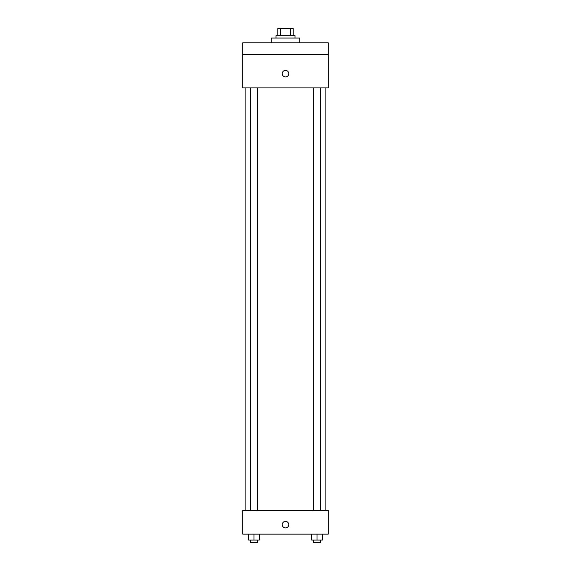 <?xml version="1.0" encoding="UTF-8"?>
<svg xmlns="http://www.w3.org/2000/svg" width="571" height="571" viewBox="0 0 571 571"><rect width="100%" height="100%" fill="white"/><g stroke="black" fill="none" stroke-linecap="round" stroke-linejoin="round"><path stroke-width="0.86" d="M280.504 35.673L280.504 28.55L277.784 28.55L277.784 35.673L277.784 28.55M280.504 28.55L293.216 28.55L293.216 35.673M290.496 35.673L290.496 28.55M276.007 38.043L276.007 35.673L294.993 35.673L294.993 38.043M299.739 42.789L299.739 38.043L271.261 38.043L271.261 42.789M242.775 42.789L328.225 42.789L328.225 54.659L242.775 54.659L242.775 42.789M328.225 54.659L328.225 87.891L242.775 87.891L242.775 54.659M285.5 76.914A3.262 3.262 0 0 1 282.674 72.017A3.262 3.262 0 0 1 288.326 72.017A3.262 3.262 0 0 1 285.5 76.914M242.775 510.403L328.225 510.403L328.225 534.142L242.775 534.142L242.775 510.403M285.5 527.911A3.262 3.262 0 0 1 282.674 523.015A3.262 3.262 0 0 1 288.326 523.015A3.262 3.262 0 0 1 285.5 527.911M311.68 534.142L311.68 540.073L322.365 540.073L322.365 534.142L322.365 540.073M317.019 540.073L317.019 534.142M320.295 540.073L320.295 542.45L313.75 542.45L313.75 540.073M248.635 534.142L248.635 540.073L259.32 540.073L259.32 534.142L259.32 540.073M253.981 540.073L253.981 534.142M257.25 540.073L257.25 542.45L250.705 542.45L250.705 540.073M325.855 510.403L325.855 87.891M245.145 510.403L245.145 87.891M313.75 87.891L313.75 510.403M320.295 87.891L320.295 510.403M257.25 510.403L257.25 87.891M250.705 510.403L250.705 87.891"/></g></svg>
